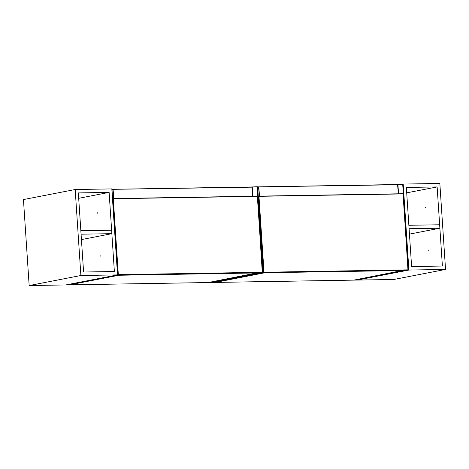 <?xml version="1.0" encoding="UTF-8"?>
<svg xmlns="http://www.w3.org/2000/svg" width="469" height="469" viewBox="0 0 469 469"><rect width="100%" height="100%" fill="white"/><g stroke="black" fill="none" stroke-linecap="round" stroke-linejoin="round"><path stroke-width="0.7" d="M425.418 207.72L425.389 207.286L425.418 207.72M428.273 250.71L428.244 250.282L428.273 250.71M445.55 269.435L439.84 183.449L403.188 184.059L408.898 270.044L445.55 269.435L393.825 279.477L357.108 280.069L408.44 270.097L403.692 270.502L354.177 280.122L357.108 280.069L354.066 280.081M411.606 266.556L442.39 266.04L437.137 186.938L406.347 187.448L411.606 266.556M403.188 184.059L402.824 184.129M408.898 270.044L357.179 280.087M437.137 186.938L406.705 192.847M408.862 225.284L409.091 228.72L439.875 228.21L439.646 224.768L408.862 225.284M409.449 234.119L439.875 228.21M97.4 213.184L97.376 212.75L97.4 213.184M100.26 256.174L100.231 255.746L100.26 256.174M117.531 274.898L111.821 188.913L75.175 189.523L80.885 275.508L117.531 274.898L65.812 284.941L29.16 285.551L23.45 199.565L75.175 189.523M83.588 272.02L114.372 271.504L109.119 192.401L78.335 192.911L83.588 272.02M80.885 275.508L29.16 285.551M109.119 192.401L78.692 198.311M80.844 230.742L81.073 234.183L111.862 233.673L111.634 230.232L80.844 230.742M81.436 239.583L111.862 233.673M403.035 193.92L258.97 196.323L264.012 272.243L408.077 269.839L403.035 193.92L258.835 196.206M258.97 196.323L258.636 196.212L258.97 196.323L258.636 196.212L263.9 272.477L258.63 196.177M257.352 196.347L113.287 198.75L118.329 274.67L262.394 272.266L257.352 196.347L113.152 198.633M113.287 198.75L112.953 198.639L113.287 198.75L112.953 198.639L118.006 274.699M214.779 282.432L211.783 282.49L214.726 282.444L264.24 272.823L263.127 272.518L211.754 282.49M258.53 186.838L259.363 196.118L258.753 187.037L257.639 186.732L263.32 272.29L263.73 272.401M264.018 272.477L264.428 272.471L264.24 272.823L403.352 270.156M262.927 272.29L257.247 186.75L258.753 187.037M262.945 272.389L263.32 272.29L262.962 272.301M264.317 272.8L214.726 282.444M408.177 269.886L408.646 269.868L402.695 184.317L397.947 184.716L398.55 193.803M402.93 184.329L397.976 184.516L402.93 184.305L408.61 269.863M398.416 193.803L397.812 184.733L398.345 193.803M403.621 270.15L405.409 270.121M264.627 272.466L264.539 272.829L215.089 282.438L353.808 280.128L403.258 270.519L264.387 272.753M214.954 282.402L353.861 280.116M398.281 193.808L397.677 184.727L258.777 186.855M258.847 186.844L397.56 184.534L398.38 193.803M258.759 187.049L259.556 196.118M397.776 184.733L258.7 186.908M263.977 272.43L408.077 269.868M66.012 284.906L69.043 284.871L118.557 275.25L117.443 274.945L66.029 284.9M112.847 189.265L113.68 198.545L113.07 189.464L111.956 189.159L117.637 274.711L118.047 274.822M118.335 274.904L118.727 275.033M111.839 189.154L113.07 189.464M118.634 275.227L69.095 284.859M69.031 284.871L66.07 284.912M262.493 272.313L208.494 282.543L211.425 282.496L262.962 272.296L257.012 186.744L252.263 187.143L252.867 196.23M208.359 282.508L211.449 282.496L262.962 272.296L257.276 186.738L252.293 186.943L257.247 186.732M252.732 196.23L252.129 187.16L252.662 196.23M257.938 272.577L259.726 272.548M252.293 186.943L252 186.996M118.944 274.893L257.669 272.583M257.768 272.583L257.575 272.946L118.856 275.256L69.406 284.865L208.125 282.549L257.745 272.729M69.271 284.824L208.177 282.543M252.598 196.23L251.994 187.154L113.093 189.283M113.164 189.271L251.876 186.961L252.697 196.23M113.076 189.476L113.873 198.545M252.093 187.16L113.017 189.335M118.294 274.857L262.394 272.296M357.097 280.069L408.646 269.868L402.724 184.112M353.796 280.128L403.457 270.291M403.123 193.75L407.966 270.08L263.684 272.278M258.671 196.13L403.1 193.726M208.113 282.555L257.774 272.718M257.44 196.177L262.282 272.507L118.217 274.904L112.947 198.604M112.988 198.557L257.417 196.153"/></g></svg>
